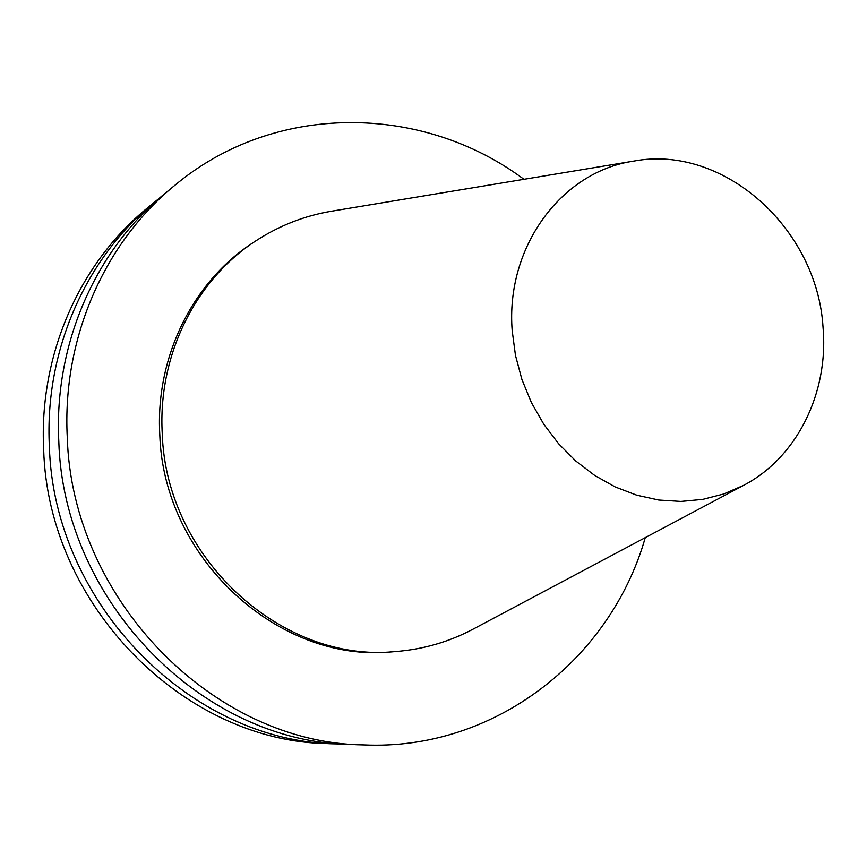 <?xml version="1.0" encoding="UTF-8"?>
<svg xmlns="http://www.w3.org/2000/svg" width="867" height="867" viewBox="0 0 867 867"><rect width="100%" height="100%" fill="white"/><g stroke="black" fill="none" stroke-linecap="round" stroke-linejoin="round"><path stroke-width="1.3" d="M633.81 161.089L331.552 211.212C304.545 215.742 279.38 225.572 256.079 240.712L253.327 242.522C193.038 281.363 155.291 356.857 159.799 434.67C163.44 558.467 278.827 663.472 391.906 651.821L395.189 651.583C422.901 649.459 448.857 641.981 473.057 629.171L743.593 485.368C797.12 457.44 828.798 392.784 823.054 327.444C817.364 228.639 723.652 144.106 633.81 161.089C561.491 171.493 505.428 247.019 512.202 330.75L515.475 355.383L521.923 379.508L531.417 402.602L543.75 424.18L558.641 443.785L575.775 461.006L594.773 475.495L615.234 486.961L636.714 495.176L658.757 500.031L680.898 501.429L702.714 499.392L723.75 493.984L743.593 485.368M256.079 240.712C195.595 279.683 157.729 355.459 162.248 433.576C165.922 557.86 281.732 663.277 395.189 651.583M523.961 179.306C422.337 103.541 274.34 101.786 174.57 185.538L164.697 193.688C95.413 250.195 53.787 344.589 58.804 441.422C63.258 602.056 203.507 742.954 351.168 744.45L363.967 744.926C494.082 750.844 610.574 659.549 645.276 537.627M174.57 185.538C104.333 242.814 62.121 338.65 67.258 437.033C71.842 600.246 214.279 743.442 363.967 744.926M159.214 198.337L153.654 202.802C85.443 258.453 44.466 351.233 49.365 446.342C53.678 604.093 191.477 742.412 336.851 743.919L343.982 744.092M153.654 202.802L146.967 208.318C79.406 263.438 38.842 355.242 43.653 449.301C47.88 605.318 184.194 742.087 328.192 743.604L336.851 743.919"/></g></svg>
